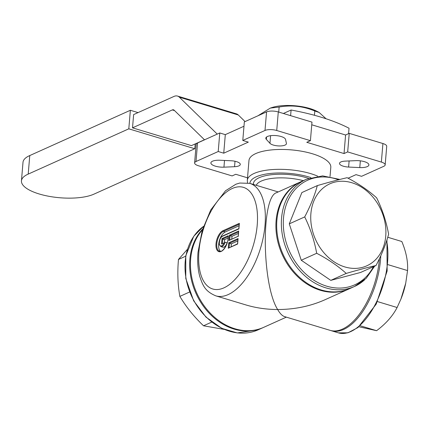 <?xml version="1.0" encoding="UTF-8"?>
<svg xmlns="http://www.w3.org/2000/svg" width="429" height="429" viewBox="0 0 429 429"><rect width="100%" height="100%" fill="white"/><g stroke="black" fill="none" stroke-linecap="round" stroke-linejoin="round"><path stroke-width="0.64" d="M374.619 260.618A44.97 35.913 -114.2 0 1 311.91 228.432A44.97 35.913 -114.2 0 1 358.435 185.403A44.97 35.913 -114.2 0 1 374.619 260.618M243.983 126.228L225.305 134.636L219.777 132.963L197.565 142.964A8.494 2.917 -175.2 0 0 196.171 144.385L194.61 162.934A8.494 2.917 -175.2 0 0 198.412 165.744L232.1 175.917L235.746 174.276L247.517 177.826M348.085 178.217L356.032 174.641L361.561 176.314L383.773 166.313A8.494 2.917 -175.2 0 0 385.167 164.892A8.494 2.917 -175.2 0 0 381.365 162.082L347.678 151.914L344.031 153.555L306.773 142.305L310.419 140.664L311.974 122.115L278.287 111.942A8.494 2.917 -175.2 0 0 266.559 111.91L244.348 121.906L242.787 140.455L248.316 142.122L223.745 153.185L225.305 134.636M385.167 164.892L386.722 146.343A8.494 2.917 -175.2 0 0 382.92 143.533L349.238 133.36L345.592 135.001L311.749 124.785M194.793 148.745L94.192 194.031A39.645 13.615 4.8 0 1 49.265 196.364A39.645 13.615 4.8 0 1 21.45 180.861A39.645 13.615 4.8 0 1 28.207 174.11L128.807 128.829L194.793 148.745L195.195 143.929M128.807 128.829L130.362 110.28L138.052 112.596M217.24 134.105L179.376 97.19A16.988 8.398 106.8 0 0 177.531 96.075A16.988 8.398 106.8 0 0 173.954 96.439L133.628 114.591L132.513 127.842L191.431 145.624L204.461 139.757M28.207 174.11L29.767 155.561L130.362 110.28M21.45 180.861L23.005 162.312A39.645 13.615 4.8 0 1 29.767 155.561M204.531 139.827L174.12 110.178A5.663 2.799 -73.2 0 0 173.504 109.803A5.663 2.799 -73.2 0 0 172.313 109.926L132.513 127.842M290.61 115.664L291.087 110.012A118.946 40.857 4.8 0 1 349.034 128.233L348.579 133.66M283.376 113.481L291.087 110.012M270.308 108.092L272.088 107.513A29.022 9.969 4.8 0 1 316.849 111.272L319.117 112.457L314.789 110.998C303.201 106.167 291.318 104.842 279.14 107.03L270.308 108.092L257.952 115.782M326.12 118.79L319.117 112.457M279.14 107.03L278.716 112.076M314.789 110.998L314.43 115.278M245.066 121.584L238.288 114.977A16.988 8.398 -73.2 0 0 236.443 113.857L177.531 96.075M376.013 265.513C381.842 254.349 386.041 243.913 388.62 234.207C386.25 221.353 382.26 209.229 376.646 197.833C368.425 190.396 358.58 183.682 347.115 177.703C338.803 179.606 328.871 182.239 317.315 185.607L301.877 192.557L289.275 223.863L301.249 260.237L330.78 280.368L360.575 272.463L376.013 265.513C367.707 267.417 357.775 270.05 346.219 273.418L330.78 280.368M317.315 185.607C314.741 195.313 310.537 205.748 304.713 216.913L289.275 223.863M304.713 216.913C310.328 228.308 314.318 240.433 316.688 253.287L301.249 260.237M316.688 253.287C328.153 259.266 337.998 265.975 346.219 273.418M364.811 279.633A58.757 46.922 -114.2 0 1 354.569 286.438L349.903 288.535A58.757 46.922 -114.2 0 1 283.001 254.22A58.757 46.922 -114.2 0 1 301.673 181.381L306.333 179.284L322.651 175.885L339.875 179.445M388.009 264.666L407.55 270.565C408.097 261.62 406.183 251.93 401.807 241.5L387.752 237.258M407.55 270.565L405.721 283.247L400.943 299.034L397.109 307.513L377.472 301.582M397.109 307.513C392.739 315.985 385.902 323.713 376.603 330.695L360.167 325.734M376.603 330.695L358.955 326.764M400.943 299.034L401.104 298.632A44.97 22.222 -73.2 0 0 405.652 283.569L405.721 283.247M330.7 330.518A58.757 29.033 -73.2 0 0 331.285 330.711A58.757 29.033 -73.2 0 0 380.764 255.754M224.072 329.386L203.528 325.788L211.706 322.104M203.528 325.788C194.015 316.72 186.127 306.923 179.864 296.391L189.564 292.026M179.864 296.391C177.778 284.813 177.311 272.501 178.475 259.465L185.693 256.21M178.475 259.465L187.371 249.372M202.654 229.075A58.757 46.922 65.8 0 0 199.11 299.549A58.757 46.922 65.8 0 0 259.513 329.032A58.757 46.922 65.8 0 0 262.886 327.702A58.757 46.922 65.8 0 0 263.272 327.525M349.517 288.706A58.757 46.922 -114.2 0 1 349.126 288.883L324.796 299.833C310.29 306.252 294.578 309.486 277.66 309.529C261.776 284.475 260.955 196.777 276.566 192.68L300.895 181.73A58.757 46.922 -114.2 0 1 301.287 181.558M349.126 288.883A58.757 46.922 -114.2 0 1 282.223 254.569A58.757 46.922 -114.2 0 1 300.895 181.73M202.424 229.821A58.757 46.922 65.8 0 0 201.512 301.914A58.757 46.922 65.8 0 0 263.663 327.354L286.347 317.144M215.808 295.849C204.386 291.06 202.692 284.663 199.823 276.662C197.855 269.492 197.249 261.352 198.01 252.241L202.225 230.47L210.736 209.979L225.531 190.76L235.902 184.218L239.773 183.038L249.769 183.355A58.757 29.033 -73.2 0 1 260.585 247.994A58.757 29.033 -73.2 0 1 215.808 295.849L245.978 304.955C255.974 307.947 266.532 309.47 277.66 309.529C279.949 313.524 282.266 315.889 284.62 316.623L330.105 330.351A58.757 29.033 -73.2 0 0 379.397 258.698M238.031 239.226L238.09 238.545L228.721 242.766L229.461 243.297L237.923 239.484M228.721 242.766L228.26 248.241L237.564 243.785M237.65 243.752L238.09 238.545M231.108 246.691L231.344 243.865L229.461 243.297L229.097 247.597M231.344 243.865L237.8 240.959M229.724 240.154L238.288 236.197M238.261 236.465L238.669 231.671M231.74 239.135L231.982 236.309L229.354 235.21L228.898 240.685M239.307 224.018L239.366 223.337L222.946 230.732A11.052 5.459 -73.2 0 0 215.959 244.696A11.052 5.459 -73.2 0 0 222.281 250.777A11.052 5.459 -73.2 0 0 228.158 235.746L228.341 236.529L228.158 235.746L221.991 238.524L222.731 239.055L228.105 236.636M238.921 228.641L239.366 223.337M221.991 238.524L221.53 243.999L224.11 242.835A5.094 2.52 106.8 0 1 219.407 244.364A5.094 2.52 106.8 0 1 222.479 236.304L238.899 228.914M220.479 251.324A10.484 5.18 106.8 0 1 219.187 241.329A10.484 5.18 106.8 0 1 225.257 231.971L239.076 225.751M231.982 236.309L238.438 233.403M224.378 242.449L224.614 239.623L222.731 239.055L222.367 243.356M224.614 239.623L228.078 238.068M220.914 246.632L222.796 247.201A5.663 2.799 -73.2 0 0 227.054 242.776L225.171 242.208A5.663 2.799 -73.2 0 1 220.914 246.632L219.31 244.584C219.358 239.929 220.495 237.044 222.715 235.929A0.568 0.45 65.8 0 0 222.479 236.304M359.781 167.583L348.611 167.058A8.494 2.917 4.8 0 1 339.495 163.379A8.494 2.917 4.8 0 1 345.232 161.116L355.839 160.655A9.91 3.405 4.8 0 1 368.892 164.956A9.91 3.405 4.8 0 1 359.781 167.583L360.344 160.837M220.002 160.242L231.167 160.768A8.494 2.917 4.8 0 1 240.288 164.446A8.494 2.917 4.8 0 1 234.55 166.709L223.943 167.171A9.91 3.405 4.8 0 1 210.886 162.87A9.91 3.405 4.8 0 1 220.002 160.242M285.548 139.441L286.411 143.361A8.494 2.917 4.8 0 1 286.433 143.672A8.494 2.917 4.8 0 1 279.231 145.951A8.494 2.917 4.8 0 1 269.954 143.313L266.345 139.382A9.91 3.405 4.8 0 1 265.824 138.143A9.91 3.405 4.8 0 1 275.461 135.543A9.91 3.405 4.8 0 1 285.548 139.441M223.745 153.185L218.216 151.517L196.005 161.513A8.494 2.917 -175.2 0 0 194.61 162.934M218.216 151.517L219.777 132.963M347.678 151.914L349.238 133.36M344.031 153.555L345.592 135.001M310.419 140.664L276.732 130.496A8.494 2.917 -175.2 0 0 264.999 130.459L242.787 140.455M330.03 176.56L330.802 167.348A41.055 14.103 -175.2 0 0 291.071 149.86A41.055 14.103 -175.2 0 0 248.976 160.478L247.308 180.352L247.512 182.824M172.313 109.926L174.555 110.607M179.376 97.19L238.288 114.977M373.423 266.682A57.341 45.79 -114.2 0 1 296.975 264.184A57.341 45.79 -114.2 0 1 288.588 199.212A57.341 45.79 -114.2 0 1 338.524 179.789M374.678 266.114L366.232 278.298L354.569 286.438A58.757 46.922 -114.2 0 1 295.35 265.315A58.757 46.922 -114.2 0 1 306.333 179.284M386.937 239.886L387.14 271.005L376.201 304.134L357.958 327.558L347.924 332.813L338.352 332.845A58.757 29.033 -73.2 0 0 375.08 304.815A58.757 29.033 -73.2 0 0 386.636 240.819M203.555 226.351A58.757 46.922 65.8 0 0 192.331 297.635A58.757 46.922 65.8 0 0 254.847 331.129A58.757 46.922 65.8 0 0 258.226 329.799L262.886 327.702M198.943 251.292A53.089 26.239 106.8 0 1 246.257 188.594A53.089 26.239 106.8 0 1 239.033 274.651A53.089 26.239 106.8 0 1 198.943 251.292M228.26 248.241L237.628 244.021M221.53 243.999L224.11 242.835M238.722 230.99L229.354 235.21M229.735 240.042L230.094 235.741L238.562 231.928M228.078 236.143C228.92 243.345 222.42 253.083 219.519 251.249A10.484 5.18 106.8 0 1 217.079 241.774A10.484 5.18 106.8 0 1 223.37 231.403A0.568 0.45 -114.2 0 1 222.946 230.732M225.257 231.971L223.37 231.403L239.2 224.276M222.994 235.918A0.568 0.45 65.8 0 0 222.715 235.929L238.835 228.673M348.611 167.058L349.12 160.95M223.943 167.171L224.506 160.451M234.55 166.709L235.006 161.261M266.345 139.382L266.543 137.012M269.954 143.313L270.597 135.671M196.005 161.513L197.565 142.964M381.365 162.082L382.92 143.533M276.732 130.496L278.287 111.942M264.999 130.459L266.559 111.91M303.282 180.657A31.853 10.939 -175.2 0 0 256.29 185.323M317.696 176.158A41.055 14.103 -175.2 0 0 273.461 169.503A41.055 14.103 -175.2 0 0 247.308 180.352M310.843 177.59A38.224 13.127 -175.2 0 0 271.235 173.37A38.224 13.127 -175.2 0 0 249.898 183.392M308.58 178.357A34.685 11.915 -175.2 0 0 271.686 174.694A34.685 11.915 -175.2 0 0 253.459 184.47M338.352 332.845L331.285 330.711M203.561 226.335L193.731 236.309L185.784 255.727L185.773 278.442L193.645 300.783L205.974 317.117L221.82 328.367L237.312 332.925L258.226 329.799M249.769 183.355L278.212 191.94M237.972 238.921L237.559 243.838M238.197 236.229L229.392 240.197M238.604 231.365L238.192 236.282M239.248 223.713L238.83 228.727"/></g></svg>
